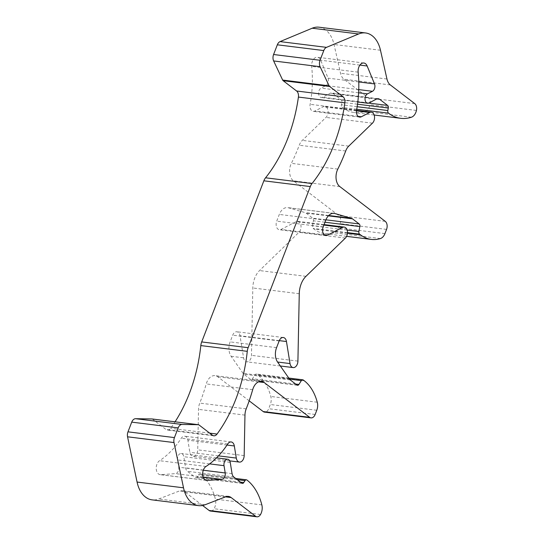<?xml version="1.0" encoding="UTF-8"?>
<svg xmlns="http://www.w3.org/2000/svg" width="544" height="544" viewBox="0 0 544 544"><rect width="100%" height="100%" fill="white"/><g stroke="black" fill="none" stroke-linecap="round" stroke-linejoin="round"><path stroke-width="0.41" stroke-dasharray="2.72 2.04" d="M295.657 384.05L252.47 378.699L254.905 374.87A2.428 1.584 -82.9 0 1 256.299 374.034A2.428 1.584 -82.9 0 1 256.843 374.265L257.761 374.966A48.484 31.674 -82.9 0 1 270.817 396.474A9.092 5.936 -82.9 0 1 270.32 404.512L268.695 408.721A6.059 3.958 -82.9 0 1 264.547 412.128M249.172 400.826L217.743 376.774A12.124 7.915 -82.9 0 0 215.03 375.632A12.124 7.915 -82.9 0 0 206.244 383.921A146.091 95.438 -82.9 0 1 199.75 403.097A12.124 7.915 -82.9 0 0 198.519 409.36L197.724 449.847A6.059 3.958 -82.9 0 1 192.984 456.328A6.059 3.958 -82.9 0 1 189.836 452.316L187.877 440.205A6.059 3.958 -82.9 0 0 184.729 436.2A6.059 3.958 -82.9 0 0 181.288 438.212A90.46 59.099 -82.9 0 1 159.555 460.693A7.351 4.801 -82.9 0 0 156.216 468.615A7.351 4.801 -82.9 0 0 160.154 474.674A7.351 4.801 -82.9 0 0 160.772 474.688L175.454 473.634A4.848 3.169 -82.9 0 0 178.752 467.208L177.575 459.918A4.848 3.169 -82.9 0 1 181.281 453.499A4.848 3.169 -82.9 0 1 183.804 456.702L185.606 467.867A6.059 3.958 -82.9 0 0 187.401 471.301L195.398 477.421A2.428 1.584 -82.9 0 0 195.942 477.652A2.428 1.584 -82.9 0 0 197.336 476.816L198.56 474.885A2.428 1.584 -82.9 0 1 199.954 474.048A2.428 1.584 -82.9 0 1 200.498 474.273A54.733 35.754 -82.9 0 1 215.39 499.14A9.092 5.936 -82.9 0 1 214.078 508.742A6.059 3.958 -82.9 0 1 210.46 511.047M202.586 505.485L184.702 491.803A12.124 7.915 -82.9 0 0 181.995 490.661A12.124 7.915 -82.9 0 0 179.309 491.014L158.651 499.004A29.58 19.326 -82.9 0 1 152.102 499.868M152.116 418.975A2.428 1.584 -82.9 0 1 152.544 419.179L165.995 429.474A6.059 3.958 -82.9 0 0 167.348 430.046A6.059 3.958 -82.9 0 0 170.598 428.305A126.698 82.77 -82.9 0 0 175.066 421.811M319.11 27.2A29.58 19.326 -82.9 0 1 334.03 44.492L340.51 73.256A12.124 7.915 -82.9 0 0 343.917 79.2L368.315 97.866A6.059 3.958 -82.9 0 1 369.988 104.693A9.092 5.936 -82.9 0 1 364.983 111.466A54.733 35.754 -82.9 0 1 354.307 112.554A54.733 35.754 -82.9 0 1 342.067 107.392A2.428 1.584 -82.9 0 1 341.374 104.774L341.856 102.272A2.428 1.584 -82.9 0 0 341.163 99.654L333.166 93.534A6.059 3.958 -82.9 0 0 331.813 92.963A6.059 3.958 -82.9 0 0 330.147 93.289L322.51 97.226A4.848 3.169 -82.9 0 1 321.178 97.485A4.848 3.169 -82.9 0 1 318.573 93.296A4.848 3.169 -82.9 0 1 321.035 88.121L326.026 85.551A4.848 3.169 -82.9 0 0 328.059 78.152L320.695 60.228A7.351 4.801 -82.9 0 0 317.404 57.249A7.351 4.801 -82.9 0 0 311.698 66.402A90.46 59.099 -82.9 0 1 310.128 104.319A6.059 3.958 -82.9 0 0 313.235 111.343A6.059 3.958 -82.9 0 0 314.901 111.017L323.184 106.746A6.059 3.958 -82.9 0 1 324.85 106.42A6.059 3.958 -82.9 0 1 328.059 110.881A6.059 3.958 -82.9 0 1 326.006 117.409L302.314 140.372A12.124 7.915 -82.9 0 0 299.254 145.234A146.091 95.438 -82.9 0 1 291.36 163.336A12.124 7.915 -82.9 0 0 293.359 180.812L338.81 215.594A6.059 3.958 -82.9 0 1 340.109 223.645L338.49 227.854A9.092 5.936 -82.9 0 1 333.968 232.812A48.484 31.674 -82.9 0 1 324.89 233.655A48.484 31.674 -82.9 0 1 314.051 229.085L313.133 228.378A2.428 1.584 -82.9 0 1 312.44 225.76L313.398 220.803A2.428 1.584 -82.9 0 0 312.705 218.185L306.027 213.078A6.059 3.958 -82.9 0 0 305.075 212.588L288.408 207.774A12.124 7.915 -82.9 0 0 287.606 207.604A12.124 7.915 -82.9 0 0 279.31 214.424L276.719 221.143A6.059 3.958 -82.9 0 0 279.371 229.758A6.059 3.958 -82.9 0 0 281.044 229.432L296.12 221.66A6.059 3.958 -82.9 0 1 297.786 221.333A6.059 3.958 -82.9 0 1 300.995 225.794A6.059 3.958 -82.9 0 1 298.942 232.322L259.529 270.572A19.394 12.668 -82.9 0 0 254.714 278.154A19.394 12.668 -82.9 0 0 252.817 287.966L251.471 355.348A6.059 3.958 -82.9 0 1 246.724 361.828A6.059 3.958 -82.9 0 1 243.576 357.816L240.006 335.77A6.059 3.958 -82.9 0 0 236.864 331.765A6.059 3.958 -82.9 0 0 232.716 335.172L230.126 341.89A12.124 7.915 -82.9 0 0 231.112 356.266L243.046 373.34A6.059 3.958 -82.9 0 0 243.855 374.197L250.532 379.304A2.428 1.584 -82.9 0 0 251.076 379.535A2.428 1.584 -82.9 0 0 252.47 378.699M289.544 379.161L254.905 374.87M303.287 380.018L256.843 374.265M304.205 380.718L257.761 374.966M317.261 402.227L270.817 396.474M316.771 410.264L270.32 404.512M315.146 414.474L268.695 408.721M258.57 381.834L217.743 376.774M252.688 389.681L206.244 383.921M246.201 408.857L199.75 403.097M244.963 415.12L198.519 409.36M244.174 455.6L197.724 449.847M218.47 455.865L189.836 452.316M227.018 445.053L187.877 440.205M227.739 443.972L181.288 438.212M206.006 466.453L159.555 460.693M205.999 480.291L160.772 474.688M203.164 477.068L175.454 473.634M203.279 470.24L178.752 467.208M209.644 463.889L177.575 459.918M230.248 462.461L183.804 456.702M232.057 473.62L185.606 467.867M233.845 477.054L187.401 471.301M241.849 483.181L195.398 477.421M240.523 482.168L197.336 476.816M237.272 479.679L198.56 474.885M246.949 480.032L200.498 474.273M261.841 504.893L215.39 499.14M260.528 514.495L214.078 508.742M225.522 496.862L184.702 491.803M225.76 496.767L179.309 491.014M205.095 504.757L158.651 499.004M198.995 424.939L152.544 419.179M212.439 435.227L165.995 429.474M209.732 433.153L170.598 428.305M380.48 50.245L334.03 44.492M386.961 79.009L340.51 73.256M390.361 84.952L343.917 79.2M414.766 103.625L368.315 97.866M416.439 110.446L369.988 104.693M411.434 117.218L364.983 111.466M356.735 109.215L342.067 107.392M357.143 106.726L341.374 104.774M357.517 104.217L341.856 102.272M368.757 103.074L341.163 99.654M376.808 98.94L333.166 93.534M376.591 99.042L330.147 93.289M368.961 102.979L322.51 97.226M358.618 92.779L321.035 88.121M358.754 89.604L326.026 85.551M358.775 81.954L328.059 78.152M359.924 65.09L320.695 60.228M358.149 72.162L311.698 66.402M356.578 110.072L310.128 104.319M358.142 116.375L314.901 111.017M356.47 110.867L323.184 106.746M372.45 123.168L326.006 117.409M348.758 146.125L302.314 140.372M345.698 150.994L299.254 145.234M337.81 169.096L291.36 163.336M339.803 186.572L293.359 180.812M385.254 221.354L338.81 215.594M386.56 229.398L340.109 223.645M384.934 233.607L338.49 227.854M380.412 238.564L333.968 232.812M347.453 233.226L314.051 229.085M347.487 232.635L313.133 228.378M347.14 230.058L312.44 225.76M324.965 222.238L313.398 220.803M325.897 219.817L312.705 218.185M328.372 215.846L306.027 213.078M328.692 215.512L305.075 212.588M333.234 213.323L288.408 207.774M325.754 220.184L279.31 214.424M323.163 226.896L276.719 221.143M324.285 234.797L281.044 229.432M323.857 225.094L296.12 221.66M345.386 238.082L298.942 232.322M305.973 276.325L259.529 270.572M299.261 293.726L252.817 287.966M297.915 361.107L251.471 355.348M231.112 356.266L243.576 357.816M279.283 340.639L240.006 335.77M279.16 340.932L232.716 335.172M276.57 347.643L230.126 341.89M289.496 379.093L243.046 373.34M290.306 379.957L243.855 374.197M296.983 385.064L250.532 379.304M288.769 378.06L256.299 374.034M261.48 381.385L215.03 375.632M229.752 460.884L192.984 456.328M231.18 441.952L184.729 436.2M206.604 480.427L160.154 474.674M216.532 457.864L181.281 453.499M242.386 483.405L195.942 477.652M235.702 478.475L199.954 474.048M228.439 496.414L181.995 490.661M213.799 435.798L167.348 430.046M374.156 115.015L354.307 112.554M378.264 98.716L331.813 92.963M357.802 102.02L321.178 97.485M363.848 63.009L317.404 57.249M359.679 117.096L313.235 111.343M356.531 110.344L324.85 106.42M346.616 236.348L324.89 233.655M334.05 213.364L287.606 207.604M325.822 235.518L279.371 229.758M324.054 224.59L297.786 221.333M280.337 365.99L246.724 361.828M283.308 337.518L236.864 331.765M297.52 385.288L251.076 379.535"/><path stroke-width="0.82" d="M264.187 382.527A12.124 7.915 -82.9 0 0 261.48 381.385A12.124 7.915 -82.9 0 0 252.688 389.681A146.091 95.438 -82.9 0 1 246.201 408.857A12.124 7.915 -82.9 0 0 244.963 415.12L244.174 455.6A6.059 3.958 -82.9 0 1 239.435 462.08A6.059 3.958 -82.9 0 1 236.286 458.075L234.328 445.964A6.059 3.958 -82.9 0 0 231.18 441.952A6.059 3.958 -82.9 0 0 227.739 443.972A90.46 59.099 -82.9 0 1 206.006 466.453A7.351 4.801 -82.9 0 0 202.667 474.375A7.351 4.801 -82.9 0 0 206.604 480.427A7.351 4.801 -82.9 0 0 207.223 480.44L221.898 479.386A4.848 3.169 -82.9 0 0 225.202 472.96L224.019 465.671A4.848 3.169 -82.9 0 1 227.732 459.252A4.848 3.169 -82.9 0 1 230.248 462.461L232.057 473.62A6.059 3.958 -82.9 0 0 233.845 477.054L241.849 483.181A2.428 1.584 -82.9 0 0 242.386 483.405A2.428 1.584 -82.9 0 0 243.78 482.569L245.011 480.638A2.428 1.584 -82.9 0 1 246.405 479.801A2.428 1.584 -82.9 0 1 246.949 480.032A54.733 35.754 -82.9 0 1 261.841 504.893A9.092 5.936 -82.9 0 1 260.528 514.495A6.059 3.958 -82.9 0 1 256.904 516.8A6.059 3.958 -82.9 0 1 255.551 516.229L231.152 497.556A12.124 7.915 -82.9 0 0 228.439 496.414A12.124 7.915 -82.9 0 0 225.76 496.767L205.095 504.757A29.58 19.326 -82.9 0 1 198.553 505.628A29.58 19.326 -82.9 0 1 183.518 487.812L174.012 442.564A6.059 3.958 -82.9 0 1 174.434 437.594L178.18 427.883A6.059 3.958 -82.9 0 1 182.05 424.456L198.342 424.701A2.428 1.584 -82.9 0 1 198.451 424.708A2.428 1.584 -82.9 0 1 198.995 424.939L212.439 435.227A6.059 3.958 -82.9 0 0 213.799 435.798A6.059 3.958 -82.9 0 0 217.042 434.064A126.698 82.77 -82.9 0 0 247.268 351.336A9.697 6.338 -82.9 0 1 248.139 347.684L310.311 186.565A9.697 6.338 -82.9 0 1 312.011 183.546A126.698 82.77 -82.9 0 0 344.855 102.83A6.059 3.958 -82.9 0 0 343.046 96.757L329.603 86.469A2.428 1.584 -82.9 0 1 329.106 85.823L320.096 66.701A6.059 3.958 -82.9 0 1 320.035 60.268L323.782 50.558A6.059 3.958 -82.9 0 1 326.509 47.355L358.639 33.973A29.58 19.326 -82.9 0 1 365.561 32.953A29.58 19.326 -82.9 0 1 380.48 50.245L386.961 79.009A12.124 7.915 -82.9 0 0 390.361 84.952L414.766 103.625A6.059 3.958 -82.9 0 1 416.439 110.446A9.092 5.936 -82.9 0 1 411.434 117.218A54.733 35.754 -82.9 0 1 400.751 118.313A54.733 35.754 -82.9 0 1 388.511 113.152A2.428 1.584 -82.9 0 1 387.824 110.527L388.307 108.032A2.428 1.584 -82.9 0 0 387.614 105.414L379.617 99.287A6.059 3.958 -82.9 0 0 378.264 98.716A6.059 3.958 -82.9 0 0 376.591 99.042L368.961 102.979A4.848 3.169 -82.9 0 1 367.628 103.238A4.848 3.169 -82.9 0 1 365.024 99.049A4.848 3.169 -82.9 0 1 367.486 93.874L372.47 91.304A4.848 3.169 -82.9 0 0 374.503 83.905L367.146 65.987A7.351 4.801 -82.9 0 0 363.848 63.009A7.351 4.801 -82.9 0 0 358.149 72.162A90.46 59.099 -82.9 0 1 356.578 110.072A6.059 3.958 -82.9 0 0 359.679 117.096A6.059 3.958 -82.9 0 0 361.352 116.77L369.634 112.499A6.059 3.958 -82.9 0 1 371.3 112.173A6.059 3.958 -82.9 0 1 374.503 116.64A6.059 3.958 -82.9 0 1 372.45 123.168L348.758 146.125A12.124 7.915 -82.9 0 0 345.698 150.994A146.091 95.438 -82.9 0 1 337.81 169.096A12.124 7.915 -82.9 0 0 339.803 186.572L385.254 221.354A6.059 3.958 -82.9 0 1 386.56 229.398L384.934 233.607A9.092 5.936 -82.9 0 1 380.412 238.564A48.484 31.674 -82.9 0 1 371.341 239.408A48.484 31.674 -82.9 0 1 360.495 234.838L359.577 234.138A2.428 1.584 -82.9 0 1 358.884 231.513L359.849 226.562A2.428 1.584 -82.9 0 0 359.156 223.938L352.478 218.831A6.059 3.958 -82.9 0 0 351.526 218.341L334.859 213.527A12.124 7.915 -82.9 0 0 334.05 213.364A12.124 7.915 -82.9 0 0 325.754 220.184L323.163 226.896A6.059 3.958 -82.9 0 0 325.822 235.518A6.059 3.958 -82.9 0 0 327.488 235.192L342.57 227.412A6.059 3.958 -82.9 0 1 344.236 227.086A6.059 3.958 -82.9 0 1 347.439 231.547A6.059 3.958 -82.9 0 1 345.386 238.082L305.973 276.325A19.394 12.668 -82.9 0 0 301.165 283.914A19.394 12.668 -82.9 0 0 299.261 293.726L297.915 361.107A6.059 3.958 -82.9 0 1 293.175 367.581A6.059 3.958 -82.9 0 1 290.027 363.576L277.569 362.032L289.496 379.093A6.059 3.958 -82.9 0 0 290.306 379.957L296.983 385.064A2.428 1.584 -82.9 0 0 297.52 385.288A2.428 1.584 -82.9 0 0 298.921 384.452L301.349 380.623A2.428 1.584 -82.9 0 1 302.743 379.787A2.428 1.584 -82.9 0 1 303.287 380.018L304.205 380.718A48.484 31.674 -82.9 0 1 317.261 402.227A9.092 5.936 -82.9 0 1 316.771 410.264L315.146 414.474A6.059 3.958 -82.9 0 1 310.998 417.88A6.059 3.958 -82.9 0 1 309.645 417.309L264.187 382.527L258.57 381.834M310.998 417.88L264.547 412.128A6.059 3.958 -82.9 0 1 263.194 411.556L249.172 400.826M256.904 516.8L210.46 511.047A6.059 3.958 -82.9 0 1 209.107 510.476L202.586 505.485M198.553 505.628L152.102 499.868A29.58 19.326 -82.9 0 1 137.068 482.052L127.561 436.805A6.059 3.958 -82.9 0 1 127.983 431.841L131.73 422.13A6.059 3.958 -82.9 0 1 135.599 418.703L151.892 418.948A2.428 1.584 -82.9 0 1 152.007 418.955A2.428 1.584 -82.9 0 1 152.116 418.975M247.268 351.336L200.818 345.583A126.698 82.77 -82.9 0 1 175.066 421.811M200.818 345.583A9.697 6.338 -82.9 0 1 201.688 341.931L263.86 180.805A9.697 6.338 -82.9 0 1 265.567 177.793A126.698 82.77 -82.9 0 0 298.411 97.07A6.059 3.958 -82.9 0 0 296.596 90.998L283.152 80.709A2.428 1.584 -82.9 0 1 282.656 80.063L273.646 60.948A6.059 3.958 -82.9 0 1 273.584 54.509L277.331 44.805A6.059 3.958 -82.9 0 1 280.065 41.602L312.195 28.213A29.58 19.326 -82.9 0 1 319.11 27.2L365.561 32.953M290.027 363.576L286.457 341.523L279.283 340.639M277.562 362.018A12.124 7.915 -82.9 0 1 276.57 347.643L279.16 340.932A6.059 3.958 -82.9 0 1 283.308 337.518A6.059 3.958 -82.9 0 1 286.457 341.523M298.921 384.452L295.657 384.05M301.349 380.623L289.544 379.161M309.645 417.309L263.194 411.556M236.286 458.075L218.47 455.865M234.328 445.964L227.018 445.053M207.223 480.44L205.999 480.291M221.898 479.386L203.164 477.068M225.202 472.96L203.279 470.24M224.019 465.671L209.644 463.889M243.78 482.569L240.523 482.168M245.011 480.638L237.272 479.679M255.551 516.229L209.107 510.476M231.152 497.556L225.522 496.862M183.518 487.812L137.068 482.052M174.012 442.564L127.561 436.805M174.434 437.594L127.983 431.841M178.18 427.883L131.73 422.13M182.05 424.456L135.599 418.703M198.342 424.701L151.892 418.948M217.042 434.064L209.732 433.153M248.139 347.684L201.688 341.931M310.311 186.565L263.86 180.805M312.011 183.546L265.567 177.793M344.855 102.83L298.411 97.07M343.046 96.757L296.596 90.998M329.603 86.469L283.152 80.709M329.106 85.823L282.656 80.063M320.096 66.701L273.646 60.948M320.035 60.268L273.584 54.509M323.782 50.558L277.331 44.805M326.509 47.355L280.065 41.602M358.639 33.973L312.195 28.213M388.511 113.152L356.735 109.215M387.824 110.527L357.143 106.726M388.307 108.032L357.517 104.217M387.614 105.414L368.757 103.074M379.617 99.287L376.808 98.94M367.486 93.874L358.618 92.779M372.47 91.304L358.754 89.604M374.503 83.905L358.775 81.954M367.146 65.987L359.924 65.09M361.352 116.77L358.142 116.375M369.634 112.499L356.47 110.867M360.495 234.838L347.453 233.226M359.577 234.138L347.487 232.635M358.884 231.513L347.14 230.058M359.849 226.562L324.965 222.238M359.156 223.938L325.897 219.817M352.478 218.831L328.372 215.846M351.526 218.341L328.692 215.512M334.859 213.527L333.234 213.323M327.488 235.192L324.285 234.797M342.57 227.412L323.857 225.094M302.743 379.787L288.769 378.06M239.435 462.08L229.752 460.884M227.732 459.252L216.532 457.864M246.405 479.801L235.702 478.475M198.451 424.708L152.007 418.955M400.751 118.313L374.156 115.015M367.628 103.238L357.802 102.02M371.3 112.173L356.531 110.344M371.341 239.408L346.616 236.348M344.236 227.086L324.054 224.59M293.175 367.581L280.337 365.99"/></g></svg>
